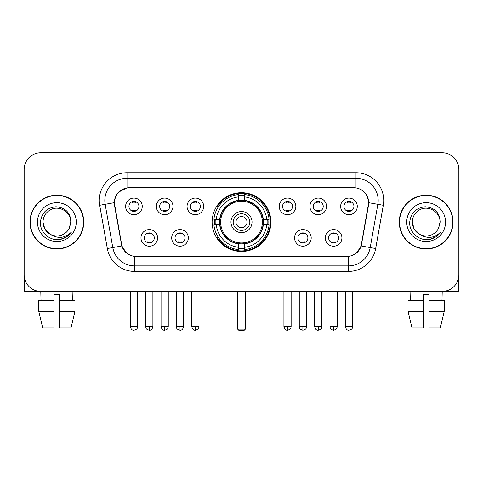 <?xml version="1.0" encoding="UTF-8"?>
<svg xmlns="http://www.w3.org/2000/svg" width="483" height="483" viewBox="0 0 483 483"><rect width="100%" height="100%" fill="white"/><g stroke="black" fill="none" stroke-linecap="round" stroke-linejoin="round"><path stroke-width="0.72" d="M212.115 222.095A29.385 29.385 0 0 0 241.5 251.48A29.385 29.385 0 0 0 270.885 222.095A29.385 29.385 0 0 0 241.5 192.705A29.385 29.385 0 0 0 212.115 222.095M188.328 237.896A8.32 8.32 0 0 1 180.008 246.215A8.32 8.32 0 0 1 171.694 237.896A8.32 8.32 0 0 1 180.008 229.582A8.32 8.32 0 0 1 188.328 237.896M175.021 237.896A4.993 4.993 0 0 0 180.008 242.889A4.993 4.993 0 0 0 185.001 237.896A4.993 4.993 0 0 0 180.008 232.909A4.993 4.993 0 0 0 175.021 237.896M311.197 237.896A8.32 8.32 0 0 1 302.877 246.215A8.32 8.32 0 0 1 294.564 237.896A8.32 8.32 0 0 1 302.877 229.582A8.32 8.32 0 0 1 311.197 237.896M297.89 237.896A4.993 4.993 0 0 0 302.877 242.889A4.993 4.993 0 0 0 307.87 237.896A4.993 4.993 0 0 0 302.877 232.909A4.993 4.993 0 0 0 297.89 237.896M341.916 237.896A8.32 8.32 0 0 1 333.596 246.215A8.32 8.32 0 0 1 325.282 237.896A8.32 8.32 0 0 1 333.596 229.582A8.32 8.32 0 0 1 341.916 237.896M328.609 237.896A4.993 4.993 0 0 0 333.596 242.889A4.993 4.993 0 0 0 338.589 237.896A4.993 4.993 0 0 0 333.596 232.909A4.993 4.993 0 0 0 328.609 237.896M157.609 237.896A8.32 8.32 0 0 1 149.295 246.215A8.32 8.32 0 0 1 140.976 237.896A8.32 8.32 0 0 1 149.295 229.582A8.32 8.32 0 0 1 157.609 237.896M144.302 237.896A4.993 4.993 0 0 0 149.295 242.889A4.993 4.993 0 0 0 154.282 237.896A4.993 4.993 0 0 0 149.295 232.909A4.993 4.993 0 0 0 144.302 237.896M172.968 206.404A8.32 8.32 0 0 1 164.649 214.718A8.32 8.32 0 0 1 156.335 206.404A8.32 8.32 0 0 1 164.649 198.084A8.32 8.32 0 0 1 172.968 206.404M159.662 206.404A4.993 4.993 0 0 0 164.649 211.391A4.993 4.993 0 0 0 169.642 206.404A4.993 4.993 0 0 0 164.649 201.411A4.993 4.993 0 0 0 159.662 206.404M203.687 206.404A8.32 8.32 0 0 1 195.367 214.718A8.32 8.32 0 0 1 187.054 206.404A8.32 8.32 0 0 1 195.367 198.084A8.32 8.32 0 0 1 203.687 206.404M190.38 206.404A4.993 4.993 0 0 0 195.367 211.391A4.993 4.993 0 0 0 200.36 206.404A4.993 4.993 0 0 0 195.367 201.411A4.993 4.993 0 0 0 190.38 206.404M295.837 206.404A8.32 8.32 0 0 1 287.518 214.718A8.32 8.32 0 0 1 279.204 206.404A8.32 8.32 0 0 1 287.518 198.084A8.32 8.32 0 0 1 295.837 206.404M282.531 206.404A4.993 4.993 0 0 0 287.518 211.391A4.993 4.993 0 0 0 292.511 206.404A4.993 4.993 0 0 0 287.518 201.411A4.993 4.993 0 0 0 282.531 206.404M326.556 206.404A8.32 8.32 0 0 1 318.237 214.718A8.32 8.32 0 0 1 309.923 206.404A8.32 8.32 0 0 1 318.237 198.084A8.32 8.32 0 0 1 326.556 206.404M313.25 206.404A4.993 4.993 0 0 0 318.237 211.391A4.993 4.993 0 0 0 323.23 206.404A4.993 4.993 0 0 0 318.237 201.411A4.993 4.993 0 0 0 313.25 206.404M357.275 206.404A8.32 8.32 0 0 1 348.955 214.718A8.32 8.32 0 0 1 340.636 206.404A8.32 8.32 0 0 1 348.955 198.084A8.32 8.32 0 0 1 357.275 206.404M343.962 206.404A4.993 4.993 0 0 0 348.955 211.391A4.993 4.993 0 0 0 353.942 206.404A4.993 4.993 0 0 0 348.955 201.411A4.993 4.993 0 0 0 343.962 206.404M142.25 206.404A8.32 8.32 0 0 1 133.936 214.718A8.32 8.32 0 0 1 125.616 206.404A8.32 8.32 0 0 1 133.936 198.084A8.32 8.32 0 0 1 142.25 206.404M128.943 206.404A4.993 4.993 0 0 0 133.936 211.391A4.993 4.993 0 0 0 138.923 206.404A4.993 4.993 0 0 0 133.936 201.411A4.993 4.993 0 0 0 128.943 206.404M114.755 205.287A14.973 14.973 0 0 1 129.498 187.718L353.502 187.718A14.973 14.973 0 0 1 368.245 205.287L361.399 244.102A14.973 14.973 0 0 1 346.655 256.473L136.345 256.473A14.973 14.973 0 0 1 121.601 244.102L114.755 205.287M214.754 224.867A26.891 26.891 0 0 1 214.754 219.324M29.97 222.095A26.891 26.891 0 0 0 56.861 248.986A26.891 26.891 0 0 0 83.752 222.095A26.891 26.891 0 0 0 56.861 195.204A26.891 26.891 0 0 0 29.97 222.095M399.248 222.095A26.891 26.891 0 0 0 426.139 248.986A26.891 26.891 0 0 0 453.03 222.095A26.891 26.891 0 0 0 426.139 195.204A26.891 26.891 0 0 0 399.248 222.095M114.417 200.469C115.854 193.532 120.05 189.336 127.005 187.881L355.995 187.881C362.944 189.33 367.14 193.526 368.583 200.469L368.523 205.287L361.218 245.986C359.032 252.011 354.745 255.489 348.37 256.401L134.63 256.401C128.267 255.501 123.986 252.023 121.782 245.986L114.477 205.287L114.417 200.469M118.667 192.065L127.005 187.881L127.005 178.293L355.995 178.293A22.176 22.176 0 0 1 377.839 204.321L370.213 247.568A22.176 22.176 0 0 1 348.37 265.898L134.63 265.898A22.176 22.176 0 0 1 112.787 247.568L105.161 204.321A22.176 22.176 0 0 1 127.005 178.293L127.005 172.745L355.995 172.745L355.995 187.881M361.266 189.722L366.156 194.275L368.583 200.469L368.752 202.721L383.297 205.281L375.671 248.534A27.724 27.724 0 0 1 348.37 271.44L134.63 271.44A27.724 27.724 0 0 1 107.329 248.534L99.703 205.281A27.724 27.724 0 0 1 127.005 172.745M136.067 256.473L134.63 256.401L134.63 271.44M348.37 271.44L348.37 256.401L346.933 256.473M375.671 248.534L361.218 245.986L356.744 252.808M126.353 252.893L121.782 245.986L107.329 248.534M361.676 244.102L361.586 244.573M121.414 244.573L121.324 244.102M99.703 205.281L114.248 202.685M458.85 169.418A16.633 16.633 0 0 0 442.217 152.785L40.783 152.785A16.633 16.633 0 0 0 24.15 169.418L24.15 274.767A16.633 16.633 0 0 0 40.783 291.4L442.217 291.4A16.633 16.633 0 0 0 458.85 274.767L458.85 169.418L458.85 274.767M24.15 169.418L24.15 274.767M442.217 152.785L40.783 152.785M41.025 300.275L40.783 291.4L442.217 291.4L441.975 300.275M83.481 222.095A26.613 26.613 0 0 0 56.861 195.482A26.613 26.613 0 0 0 30.248 222.095A26.613 26.613 0 0 0 56.861 248.709A26.613 26.613 0 0 0 83.481 222.095M50.449 234.382L44.859 229.027L42.999 222.095C43.186 216.867 45.499 212.864 49.93 210.087C58.57 204.557 71.2 211.844 70.723 222.095L69.208 228.399L71.061 222.095C70.427 212.689 65.398 207.581 55.974 206.766C46.766 207.775 41.586 212.882 40.433 222.095C39.715 232.383 49.87 241.192 59.934 239.496C64.776 238.566 68.616 236.09 71.448 232.069C65.054 238.216 58.117 239.019 50.643 234.478A13.862 13.862 0 0 0 69.208 228.399L70.723 222.283M50.643 234.478C45.794 231.81 43.247 227.68 42.999 222.095M37.457 222.095A19.405 19.405 0 0 0 56.861 241.5A19.405 19.405 0 0 0 76.272 222.095A19.405 19.405 0 0 0 56.861 202.685A19.405 19.405 0 0 0 37.457 222.095M71.412 232.13L66.497 236.911M66.382 236.984L60.019 239.483M24.705 279.029L24.705 291.4L89.023 291.4M38.779 300.275L38.779 311.36L42.715 327.999L38.779 311.36L38.779 300.275L54.09 300.275L54.09 294.727L59.638 294.727L59.638 300.275L74.95 300.275L74.95 311.36L71.013 327.999L74.95 311.36L59.638 311.36L59.638 300.275M72.945 291.4L72.704 300.275M54.09 300.275L54.09 327.999L42.715 327.999M38.779 311.36L54.09 311.36M71.013 327.999L59.638 327.999L59.638 311.36M452.752 222.095A26.613 26.613 0 0 0 426.139 195.482A26.613 26.613 0 0 0 399.519 222.095A26.613 26.613 0 0 0 426.139 248.709A26.613 26.613 0 0 0 452.752 222.095M439.995 222.283L438.479 228.399L440.333 222.095C439.699 212.689 434.676 207.581 425.245 206.766C416.038 207.775 410.864 212.882 409.711 222.095C408.986 232.383 419.141 241.192 429.206 239.496C434.054 238.566 437.888 236.09 440.725 232.069C434.326 238.216 427.389 239.019 419.914 234.478L414.13 229.027L412.277 222.095C412.464 216.867 414.77 212.864 419.208 210.087C427.847 204.557 440.472 211.844 440.001 222.095L438.479 228.399A13.862 13.862 0 0 1 419.914 234.478C415.066 231.81 412.524 227.68 412.277 222.095M406.728 222.095A19.405 19.405 0 0 0 426.139 241.5A19.405 19.405 0 0 0 445.543 222.095A19.405 19.405 0 0 0 426.139 202.685A19.405 19.405 0 0 0 406.728 222.095M440.683 232.13L435.769 236.911M435.654 236.984L429.29 239.483M263.06 224.867A21.735 21.735 0 0 0 244.271 200.536L244.271 200.536A21.735 21.735 0 0 0 219.94 224.867A21.735 21.735 0 0 0 263.06 224.867L263.06 224.867A21.735 21.735 0 0 1 244.271 243.649L244.271 247.338A25.394 25.394 0 0 0 266.743 224.867L269.085 224.867A27.724 27.724 0 0 1 244.271 249.681L244.271 247.338M215.309 224.867A26.336 26.336 0 0 1 215.309 219.324M244.271 195.905A26.336 26.336 0 0 0 238.729 195.905M267.691 219.324A26.336 26.336 0 0 1 267.691 224.867M266.743 219.324L269.085 219.324A27.724 27.724 0 0 0 244.271 194.51L244.271 200.276A21.995 21.995 0 0 1 263.32 219.324L266.743 219.324A25.394 25.394 0 0 0 244.271 196.853M216.257 224.867L213.915 224.867A27.724 27.724 0 0 0 238.729 249.681L238.729 243.915A21.995 21.995 0 0 1 219.68 224.867L216.257 224.867A25.394 25.394 0 0 0 238.729 247.338M266.743 224.867L263.32 224.867A21.995 21.995 0 0 1 244.271 243.915L244.271 243.649M219.94 224.867L219.94 224.867A21.735 21.735 0 0 0 238.729 243.649M244.271 248.286A26.336 26.336 0 0 1 238.729 248.286M238.729 196.853L238.729 194.51A27.724 27.724 0 0 0 213.915 219.324L219.68 219.324A21.995 21.995 0 0 1 238.729 200.276L238.729 196.853A25.394 25.394 0 0 0 216.257 219.324M262.347 222.095A20.847 20.847 0 0 1 241.5 242.943A20.847 20.847 0 0 1 220.653 222.095A20.847 20.847 0 0 1 241.5 201.248A20.847 20.847 0 0 1 262.347 222.095M252.035 222.095A10.535 10.535 0 0 0 241.5 211.56A10.535 10.535 0 0 0 230.965 222.095A10.535 10.535 0 0 0 241.5 232.631A10.535 10.535 0 0 0 252.035 222.095M249.82 222.095A8.32 8.32 0 0 0 241.5 213.776A8.32 8.32 0 0 0 233.18 222.095A8.32 8.32 0 0 0 241.5 230.409A8.32 8.32 0 0 0 249.82 222.095M247.042 222.095A5.542 5.542 0 0 1 241.5 227.638A5.542 5.542 0 0 1 235.958 222.095A5.542 5.542 0 0 1 241.5 216.547A5.542 5.542 0 0 1 247.042 222.095A5.542 5.542 0 0 1 241.5 227.638A5.542 5.542 0 0 1 235.958 222.095A5.542 5.542 0 0 1 241.5 216.547A5.542 5.542 0 0 1 247.042 222.095M218.165 207.122L216.861 207.122A28.835 28.835 0 0 1 270.335 222.095A28.835 28.835 0 0 1 216.861 237.062L218.165 237.062M237.618 291.4L237.618 329.104L245.382 329.104L245.382 291.4M237.618 329.104L238.729 330.215L244.271 330.215L245.382 329.104M132.27 211.107L132.27 210.316A4.256 4.256 0 0 0 135.596 210.316L135.596 211.107M135.596 201.695L135.596 202.486A4.256 4.256 0 0 0 132.27 202.486L132.27 201.695M162.988 211.107L162.988 210.316A4.256 4.256 0 0 0 166.315 210.316L166.315 211.107M166.315 201.695L166.315 202.486A4.256 4.256 0 0 0 162.988 202.486L162.988 201.695M193.707 211.107L193.707 210.316A4.256 4.256 0 0 0 197.034 210.316L197.034 211.107M197.034 201.695L197.034 202.486A4.256 4.256 0 0 0 193.707 202.486L193.707 201.695M285.858 211.107L285.858 210.316A4.256 4.256 0 0 0 289.184 210.316L289.184 211.107M289.184 201.695L289.184 202.486A4.256 4.256 0 0 0 285.858 202.486L285.858 201.695M316.576 211.107L316.576 210.316A4.256 4.256 0 0 0 319.903 210.316L319.903 211.107M319.903 201.695L319.903 202.486A4.256 4.256 0 0 0 316.576 202.486L316.576 201.695M347.289 211.107L347.289 210.316A4.256 4.256 0 0 0 350.616 210.316L350.616 211.107M350.616 201.695L350.616 202.486A4.256 4.256 0 0 0 347.289 202.486L347.289 201.695M147.629 242.599L147.629 241.808A4.256 4.256 0 0 0 150.956 241.808L150.956 242.599M150.956 233.192L150.956 233.983A4.256 4.256 0 0 0 147.629 233.983L147.629 233.192M178.348 242.599L178.348 241.808A4.256 4.256 0 0 0 181.674 241.808L181.674 242.599M181.674 233.192L181.674 233.983A4.256 4.256 0 0 0 178.348 233.983L178.348 233.192M301.217 242.599L301.217 241.808A4.256 4.256 0 0 0 304.544 241.808L304.544 242.599M304.544 233.192L304.544 233.983A4.256 4.256 0 0 0 301.217 233.983L301.217 233.192M331.936 242.599L331.936 241.808A4.256 4.256 0 0 0 335.262 241.808L335.262 242.599M335.262 233.192L335.262 233.983A4.256 4.256 0 0 0 331.936 233.983L331.936 233.192M458.295 279.029L458.295 291.4L393.977 291.4M423.362 300.275L423.362 311.36L408.05 311.36L411.987 327.999L408.05 311.36L408.05 300.275L423.362 300.275L423.362 294.727L428.91 294.727L428.91 300.275L444.221 300.275L444.221 311.36L440.285 327.999L444.221 311.36L428.91 311.36L428.91 300.275L428.91 327.999L440.285 327.999M423.362 311.36L423.362 327.999L411.987 327.999M410.055 291.4L410.296 300.275M355.995 172.745A27.724 27.724 0 0 1 383.297 205.281M105.161 204.321A22.176 22.176 0 0 1 104.823 200.469M237.062 291.4L237.062 325.777L237.618 325.777M241.5 227.638A5.542 5.542 0 0 1 235.958 222.095A5.542 5.542 0 0 1 241.5 216.547M245.382 325.777L245.938 325.777L245.938 291.4M238.729 248.534A26.583 26.583 0 0 0 244.271 248.534M267.938 224.867A26.583 26.583 0 0 0 267.938 219.324M244.271 195.651A26.583 26.583 0 0 0 238.729 195.651M133.936 326.611L130.332 326.611C130.959 329.183 132.161 330.384 133.936 330.215L133.936 326.611L137.54 326.611L137.54 291.4M164.649 326.611L161.044 326.611C161.678 329.183 162.88 330.384 164.649 330.215L164.649 326.611L168.253 326.611L168.253 291.4M195.367 326.611L191.763 326.611C192.391 329.183 193.592 330.384 195.367 330.215L195.367 326.611L198.972 326.611L198.972 291.4M287.518 326.611L283.919 326.611C284.547 329.183 285.749 330.384 287.518 330.215L287.518 326.611L291.122 326.611L291.122 291.4M318.237 326.611L314.632 326.611C315.26 329.183 316.462 330.384 318.237 330.215L318.237 326.611L321.841 326.611L321.841 291.4M348.955 326.611L345.351 326.611C345.979 329.183 347.18 330.384 348.955 330.215L348.955 326.611L352.56 326.611L352.56 291.4M149.295 326.611L145.691 326.611C146.198 327.728 144.918 328.995 149.295 330.215L149.295 326.611L152.894 326.611L152.894 291.4M180.008 326.611L176.404 326.611C176.917 327.728 175.637 328.995 180.008 330.215L180.008 326.611L183.612 326.611L183.612 291.4M302.877 326.611L299.273 326.611C299.786 327.728 298.506 328.995 302.877 330.215L302.877 326.611L306.482 326.611L306.482 291.4M333.596 326.611L329.992 326.611C330.499 327.728 329.225 328.995 333.596 330.215L333.596 326.611L337.2 326.611L337.2 291.4M237.062 325.777A4.438 4.438 0 0 0 237.618 327.927M245.382 327.927A4.438 4.438 0 0 0 245.938 325.777M130.332 326.611L130.332 291.4M137.54 326.611C137.027 327.728 138.307 328.995 133.936 330.215M161.044 326.611L161.044 291.4M168.253 326.611C167.746 327.728 169.026 328.995 164.649 330.215M191.763 326.611L191.763 291.4M198.972 326.611C198.465 327.728 199.745 328.995 195.367 330.215M283.919 326.611L283.919 291.4M291.122 326.611C290.615 327.728 291.895 328.995 287.518 330.215M314.632 326.611L314.632 291.4M321.841 326.611C321.334 327.728 322.614 328.995 318.237 330.215M345.351 326.611L345.351 291.4M352.56 326.611C352.053 327.728 353.327 328.995 348.955 330.215M145.691 326.611L145.691 291.4M152.894 326.611C152.266 329.183 151.064 330.384 149.295 330.215M176.404 326.611L176.404 291.4M183.612 326.611C182.985 329.183 181.783 330.384 180.008 330.215M299.273 326.611L299.273 291.4M306.482 326.611C305.974 327.728 307.254 328.995 302.877 330.215M329.992 326.611L329.992 291.4M337.2 326.611C336.693 327.728 337.973 328.995 333.596 330.215"/></g></svg>
